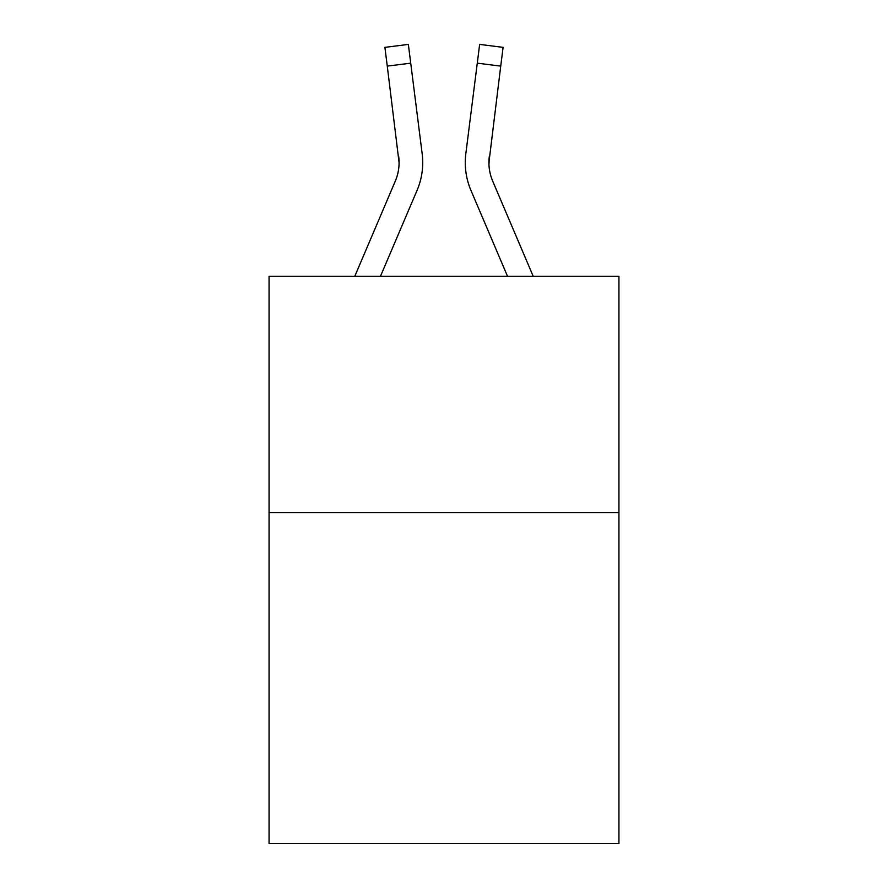 <?xml version="1.0" encoding="UTF-8"?>
<svg xmlns="http://www.w3.org/2000/svg" width="888" height="888" viewBox="0 0 888 888"><rect width="100%" height="100%" fill="white"/><g stroke="black" fill="none" stroke-linecap="round" stroke-linejoin="round"><path stroke-width="1.33" d="M618.936 512.654L618.936 843.6L269.064 843.6L269.064 276.257L618.936 276.257L618.936 512.654L269.064 512.654M380.486 276.257L417.06 190.376A70.918 70.918 0 0 0 422.166 153.702L410.722 63.159L387.268 66.123L384.904 47.364L408.358 44.4L410.722 63.159M422.644 166.056L422.721 162.56M421.811 150.871L422.166 153.702M533.2 276.257L492.696 181.119A47.275 47.275 0 0 1 488.911 162.682L500.732 66.123L477.278 63.159L479.642 44.4L503.096 47.364L500.732 66.123M507.514 276.257L470.94 190.376A70.918 70.918 0 0 1 465.834 153.702L477.278 63.159M488.966 164.902L488.911 162.682A47.275 47.275 0 0 0 492.696 181.119A47.275 47.275 0 0 1 488.911 162.682A47.275 47.275 0 0 0 492.696 181.119A47.275 47.275 0 0 1 488.911 162.682A47.275 47.275 0 0 0 492.696 181.119A47.275 47.275 0 0 1 488.911 162.682A47.275 47.275 0 0 0 492.696 181.119A47.275 47.275 0 0 1 488.911 162.682A47.275 47.275 0 0 0 492.696 181.119A47.275 47.275 0 0 1 488.911 162.682A47.275 47.275 0 0 0 492.696 181.119A47.275 47.275 0 0 1 488.911 162.682A47.275 47.275 0 0 0 492.696 181.119A47.275 47.275 0 0 1 488.911 162.682A47.275 47.275 0 0 0 492.696 181.119A47.275 47.275 0 0 1 488.911 162.682A47.275 47.275 0 0 0 492.696 181.119A47.275 47.275 0 0 1 488.911 162.682A47.275 47.275 0 0 0 492.696 181.119A47.275 47.275 0 0 1 488.911 162.682A47.275 47.275 0 0 0 492.696 181.119A47.275 47.275 0 0 1 488.911 162.682A47.275 47.275 0 0 0 492.696 181.119A47.275 47.275 0 0 1 488.911 162.682A47.275 47.275 0 0 0 492.696 181.119A47.275 47.275 0 0 1 488.911 162.682A47.275 47.275 0 0 0 492.696 181.119A47.275 47.275 0 0 1 488.911 162.682A47.275 47.275 0 0 0 492.696 181.119A47.275 47.275 0 0 1 488.911 162.682A47.275 47.275 0 0 0 492.696 181.119A47.275 47.275 0 0 1 488.911 162.682A47.275 47.275 0 0 0 492.696 181.119A47.275 47.275 0 0 1 488.911 162.682A47.275 47.275 0 0 0 492.696 181.119A47.275 47.275 0 0 1 489.288 156.665L488.966 164.902M354.8 276.257L395.304 181.119A47.275 47.275 0 0 0 399.089 162.693L387.268 66.123M395.304 181.119A47.275 47.275 0 0 0 398.712 156.665A47.275 47.275 0 0 1 395.304 181.119A47.275 47.275 0 0 0 399.089 162.693A47.275 47.275 0 0 1 395.304 181.119A47.275 47.275 0 0 0 399.089 162.693A47.275 47.275 0 0 1 395.304 181.119A47.275 47.275 0 0 0 399.089 162.693A47.275 47.275 0 0 1 395.304 181.119A47.275 47.275 0 0 0 399.089 162.693A47.275 47.275 0 0 1 395.304 181.119A47.275 47.275 0 0 0 399.089 162.693A47.275 47.275 0 0 1 395.304 181.119A47.275 47.275 0 0 0 399.089 162.693A47.275 47.275 0 0 1 395.304 181.119A47.275 47.275 0 0 0 399.089 162.693A47.275 47.275 0 0 1 395.304 181.119A47.275 47.275 0 0 0 399.089 162.693A47.275 47.275 0 0 1 395.304 181.119A47.275 47.275 0 0 0 399.089 162.693A47.275 47.275 0 0 1 395.304 181.119A47.275 47.275 0 0 0 399.089 162.693A47.275 47.275 0 0 1 395.304 181.119A47.275 47.275 0 0 0 399.089 162.693A47.275 47.275 0 0 1 395.304 181.119A47.275 47.275 0 0 0 399.089 162.693A47.275 47.275 0 0 1 395.304 181.119A47.275 47.275 0 0 0 399.089 162.693A47.275 47.275 0 0 1 395.304 181.119A47.275 47.275 0 0 0 399.089 162.693A47.275 47.275 0 0 1 395.304 181.119A47.275 47.275 0 0 0 399.089 162.693A47.275 47.275 0 0 1 395.304 181.119A47.275 47.275 0 0 0 399.089 162.693A47.275 47.275 0 0 1 395.304 181.119A47.275 47.275 0 0 0 398.712 156.665L399.089 162.682M465.356 166.056L465.279 162.56M465.834 153.702L466.189 150.871M384.904 47.364L408.358 44.4M479.642 44.4L503.096 47.364"/></g></svg>
